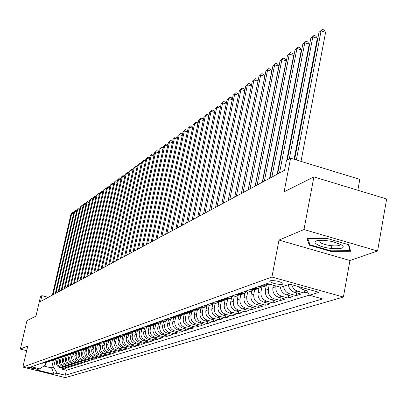 <?xml version="1.0" encoding="UTF-8"?>
<svg xmlns="http://www.w3.org/2000/svg" width="407" height="407" viewBox="0 0 407 407"><rect width="100%" height="100%" fill="white"/><g stroke="black" fill="none" stroke-linecap="round" stroke-linejoin="round"><path stroke-width="0.61" d="M270.207 280.759L269.81 281.573C273.418 283.715 277.671 284.595 282.575 284.208L282.982 283.369C279.319 281.222 275.061 280.352 270.207 280.759M357.845 190.247L359.798 179.355L290.598 158.201L286.472 160.48L284.585 170.263L40.563 301.475L41.901 295.67L40.532 296.428L35.974 316.127L26.964 320.64L20.35 349.079L26.669 350.671M377.574 251.012L386.65 198.982L313.878 176.913L303.983 229.548L278.999 240.079L271.907 277.04L343.396 297.049L349.934 260.505L377.574 251.012L303.983 229.548M271.907 277.04L22.868 367.083L65.334 377.635L343.396 297.049M57.158 358.877L56.512 361.742C56.141 364.703 57.331 366.676 60.083 367.669L64.316 368.727L62.541 369.286L62.754 368.335M58.333 358.46L57.682 361.345C57.311 364.311 58.506 366.29 61.264 367.287L65.512 368.35L65.725 367.384M65.512 368.35L67.318 367.78L63.049 366.712C60.277 365.71 59.076 363.721 59.447 360.739L60.099 357.85M63.09 356.807L62.434 359.717C62.062 362.723 63.273 364.728 66.066 365.74L70.365 366.819L68.529 367.399L68.752 366.412M66.132 355.749L65.476 358.679C65.1 361.706 66.321 363.731 69.134 364.753L73.469 365.842L71.601 366.432L71.825 365.43M69.226 354.665L68.564 357.621C68.188 360.673 69.419 362.718 72.258 363.746L76.623 364.845L74.725 365.445L74.954 364.423M72.375 353.561L71.708 356.542C71.327 359.625 72.568 361.686 75.432 362.723L79.833 363.833L77.9 364.443L78.134 363.405M75.58 352.437L74.903 355.448C74.522 358.557 75.778 360.638 78.663 361.686L83.099 362.805L81.135 363.426L81.369 362.367M78.836 351.287L78.159 354.334C77.778 357.468 79.039 359.569 81.949 360.627L86.421 361.757L84.422 362.388L84.661 361.309M82.158 350.106L81.471 353.205C81.085 356.364 82.362 358.481 85.292 359.549L89.805 360.688L87.77 361.33L88.009 360.236M85.536 348.906L84.844 352.05C84.458 355.24 85.74 357.371 88.701 358.45L93.249 359.605L91.173 360.256L91.417 359.142M88.98 347.68L88.273 350.875C87.887 354.09 89.184 356.247 92.165 357.336L96.749 358.501L94.643 359.162L94.892 358.028M92.486 346.428L91.768 349.679C91.377 352.925 92.684 355.097 95.696 356.196L100.32 357.371L98.168 358.053L98.423 356.893M91.305 345.635L95.269 345.553L96.042 345.146L95.324 348.463C94.933 351.74 96.255 353.932 99.288 355.041L103.953 356.227L101.765 356.919L102.02 355.738M99.679 343.905L98.952 347.222C98.555 350.529 99.888 352.742 102.951 353.861L107.651 355.062L105.423 355.764L105.688 354.558M103.368 342.648L102.645 345.96C102.249 349.292 103.592 351.526 106.68 352.66L111.421 353.871L109.152 354.589L109.417 353.357M107.127 341.361L106.405 344.668C106.008 348.036 107.367 350.29 110.48 351.434L115.262 352.66L112.948 353.388L113.222 352.136M110.963 340.038L110.241 343.36C109.839 346.759 111.208 349.033 114.352 350.188L119.175 351.424L116.819 352.167L117.094 350.89M114.871 338.69L114.148 342.022C113.746 345.451 115.13 347.751 118.295 348.916L123.163 350.168L120.762 350.926L121.042 349.623M118.854 337.306L118.132 340.659C117.73 344.119 119.124 346.443 122.319 347.619L127.233 348.885L124.781 349.659L125.066 348.331M122.919 335.892L122.192 339.27C121.79 342.765 123.199 345.111 126.424 346.301L131.38 347.578L128.882 348.367L129.172 347.008M127.065 334.442L126.333 337.851C125.926 341.381 127.35 343.747 130.606 344.953L135.607 346.245L133.058 347.049L133.354 345.66M131.298 332.957L130.561 336.406C130.154 339.967 131.588 342.358 134.875 343.579L139.922 344.882L137.322 345.701L137.622 344.291M135.617 331.44L134.87 334.93C134.463 338.527 135.913 340.944 139.23 342.175L144.322 343.498L141.672 344.332L141.977 342.887M140.018 329.904L139.27 333.425C138.858 337.062 140.323 339.499 143.671 340.745L148.809 342.078L146.108 342.933L146.418 341.458M144.516 328.332L143.757 331.888C143.345 335.561 144.826 338.024 148.204 339.285L153.393 340.634L150.631 341.504L150.951 339.998M149.104 326.724L148.341 330.321C147.929 334.03 149.425 336.523 152.834 337.795L158.074 339.158L155.255 340.048L155.576 338.507M153.79 325.086L153.022 328.719C152.605 332.468 154.116 334.981 157.56 336.268L162.851 337.652L159.971 338.563L160.302 336.986M158.572 323.412L157.804 327.08C157.382 330.871 158.913 333.414 162.388 334.717L167.73 336.116L164.789 337.042L165.125 335.434M163.461 321.703L162.683 325.412C162.266 329.238 163.807 331.812 167.318 333.124L172.71 334.544L169.709 335.49L170.05 333.842M168.452 319.963L167.674 323.702C167.252 327.574 168.813 330.174 172.359 331.502L177.803 332.936L174.735 333.903L175.081 332.219M173.555 318.188L172.772 321.957C172.349 325.87 173.926 328.5 177.508 329.843L183.008 331.298L179.869 332.285L180.225 330.56M178.775 316.361L177.986 320.177C177.559 324.13 179.156 326.785 182.774 328.149L188.324 329.619L185.119 330.632L185.48 328.866M184.112 314.484L183.313 318.35C182.885 322.349 184.498 325.035 188.156 326.414L193.763 327.905L190.486 328.937L190.858 327.131M189.57 312.556L188.767 316.488C188.334 320.528 189.967 323.244 193.661 324.644L199.328 326.149L195.976 327.208L196.352 325.356M195.162 310.572L194.343 314.58C193.91 318.666 195.558 321.413 199.293 322.827L205.016 324.354L201.587 325.437L201.969 323.545M200.88 308.537L200.046 312.627C199.613 316.758 201.282 319.541 205.057 320.97L210.841 322.517L207.331 323.626L207.723 321.683M206.736 306.435L205.891 310.627C205.454 314.809 207.143 317.623 210.953 319.073L216.799 320.64L213.207 321.769L213.604 319.785M212.734 304.278L211.869 308.582C211.431 312.81 213.141 315.659 216.992 317.124L222.904 318.712L219.225 319.871L219.632 317.836M218.88 302.06L217.994 306.486C217.557 310.765 219.287 313.644 223.178 315.135L229.151 316.743L225.381 317.933L225.799 315.842M218.579 300.697L223.687 300.646L225.168 299.771L224.267 304.339C223.83 308.669 225.58 311.584 229.512 313.095L235.551 314.723L231.695 315.944L232.117 313.797M231.593 297.614L230.698 302.142C230.255 306.522 232.026 309.473 236.009 311.004L242.109 312.657L238.156 313.904L238.588 311.701M238.171 295.396L237.286 299.883C236.843 304.319 238.639 307.31 242.664 308.857L248.835 310.536L244.78 311.813L245.223 309.554M244.917 293.101L244.042 297.573C243.6 302.06 245.416 305.087 249.486 306.659L255.728 308.364L251.572 309.671L252.025 307.351M251.847 290.735L250.971 295.202C250.534 299.745 252.371 302.813 256.486 304.405L262.8 306.13L258.537 307.478L258.994 305.092M258.954 288.288L258.084 292.765C257.641 297.369 259.503 300.478 263.67 302.091L270.055 303.846L265.679 305.225L266.147 302.772M266.249 285.76L265.384 290.267C264.942 294.933 266.824 298.082 271.037 299.72L277.498 301.495L273.005 302.91L273.489 300.391M273.351 285.215L272.878 287.703C272.431 292.424 274.343 295.619 278.607 297.283L285.139 299.084L280.53 300.539L281.023 297.949M280.448 287.189C280.927 291.041 282.901 293.569 286.38 294.775L292.989 296.611L288.258 298.102L288.756 295.436M288.365 284.625C288.889 288.477 290.888 291.005 294.363 292.206L301.058 294.068L296.189 295.599L296.703 292.857M307.519 292.028L304.344 293.03L304.868 290.201M34.895 368.971L35.592 368.666L28.287 366.972L27.61 367.277L34.895 368.971L35.048 368.304M53.409 360.185L51.643 367.974L53.648 367.312L57.204 373.214L65.288 375.229L322.614 298.926L309.457 295.263L319.007 292.312L289.789 284.147L280.637 287.245L267.246 283.516L31.39 366.788L39.56 368.818L45.299 365.227L45.843 362.835M57.204 373.214L54.034 374.191L36.538 369.841L39.56 368.818M276.063 285.968L275.931 286.66L272.878 287.703M269.251 284.595L268.355 289.25L265.384 290.267M261.859 287.235L260.984 291.773L258.084 292.765M254.66 289.789L253.795 294.236L250.971 295.202M247.649 292.267L246.795 296.632L244.042 297.573M240.812 294.668L239.967 298.967L237.286 299.883M234.152 296.998L233.313 301.246L230.698 302.142M222.512 299.308L227.655 299.257L226.821 303.464L224.267 304.339M221.316 301.475L220.482 305.632L217.994 306.486M215.125 303.637L214.301 307.748L211.869 308.582M209.086 305.749L208.262 309.813L205.891 310.627M203.185 307.814L202.365 311.833L200.046 312.627M197.415 309.829L196.606 313.802L194.343 314.58M191.783 311.798L190.98 315.73L188.767 316.488M186.279 313.726L185.48 317.613L183.313 318.35M180.896 315.613L180.103 319.449L177.986 320.177M175.631 317.46L174.842 321.25L172.772 321.957M170.482 319.261L169.699 323.01L167.674 323.702M165.446 321.011L164.667 324.735L162.683 325.412M160.521 322.715L159.742 326.419L157.804 327.08M155.698 324.374L154.925 328.067L153.022 328.719M150.982 325.992L150.203 329.685L148.341 330.321M146.367 327.564L145.584 331.262L143.757 331.888M141.845 329.1L141.056 332.814L139.27 333.425M137.403 330.647L136.62 334.33L134.87 334.93M133.043 332.214L132.275 335.821L130.561 336.406M128.775 333.745L128.017 337.276L126.333 337.851M124.583 335.241L123.84 338.705L122.192 339.27M120.482 336.701L119.744 340.104L118.132 340.659M116.458 338.125L115.73 341.478L114.148 342.022M112.51 339.519L111.793 342.826L110.241 343.36M108.644 340.883L107.931 344.149L106.405 344.668M104.848 342.211L104.141 345.446L102.645 345.96M101.124 343.513L100.422 346.718L98.952 347.222M97.466 344.785L96.769 347.97L95.324 348.463M93.88 346.036L93.183 349.196L91.768 349.679M90.354 347.268L89.662 350.402L88.273 350.875M86.895 348.478L86.208 351.582L84.844 352.05M83.496 349.669L82.814 352.742L81.471 353.205M80.154 350.834L79.477 353.887L78.159 354.334M76.872 351.984L76.201 355.006L74.903 355.448M73.647 353.113L72.98 356.11L71.708 356.542M70.477 354.227L69.816 357.193L68.564 357.621M67.364 355.321L66.702 358.257L65.476 358.679M64.301 356.39L63.645 359.305L62.434 359.717M61.289 357.432L60.638 360.332L59.447 360.739M62.541 369.286L66.402 370.253L309.356 295.095M298.229 286.503L302.574 289.56L306.741 290.725M304.344 293.03L297.619 291.158C294.566 290.155 292.613 288.003 291.758 284.697M296.189 295.599L289.545 293.757C286.096 292.567 284.111 290.059 283.593 286.243M288.258 298.102L281.69 296.286C277.406 294.617 275.488 291.407 275.931 286.66M280.53 300.539L274.043 298.753C269.805 297.105 267.913 293.935 268.355 289.25M273.005 302.91L266.59 301.149C262.408 299.527 260.536 296.403 260.984 291.773M265.679 305.225L259.335 303.49C255.199 301.887 253.352 298.799 253.795 294.236M258.537 307.478L252.264 305.764C248.178 304.187 246.352 301.139 246.795 296.632M251.572 309.671L245.37 307.987C241.331 306.43 239.53 303.424 239.967 298.967M244.78 311.813L238.65 310.149C234.651 308.613 232.87 305.647 233.313 301.246M238.156 313.904L232.092 312.261C228.139 310.745 226.384 307.814 226.821 303.464M231.695 315.944L225.692 314.326C221.784 312.825 220.045 309.931 220.482 305.632M225.381 317.933L219.449 316.336C215.583 314.86 213.863 311.996 214.301 307.748M219.225 319.871L213.349 318.299C209.524 316.839 207.829 314.016 208.262 309.813M213.207 321.769L207.397 320.217C203.612 318.778 201.933 315.985 202.365 311.833M207.331 323.626L201.582 322.09C197.833 320.67 196.179 317.908 196.606 313.802M201.587 325.437L195.894 323.921C192.19 322.517 190.552 319.785 190.98 315.73M195.976 327.208L190.344 325.712C186.671 324.323 185.053 321.627 185.48 317.613M190.486 328.937L184.91 327.462C181.278 326.088 179.675 323.423 180.103 319.449M185.119 330.632L179.599 329.171C176.002 327.818 174.42 325.178 174.842 321.25M179.869 332.285L174.405 330.845C170.843 329.507 169.276 326.897 169.699 323.01M174.735 333.903L169.322 332.483C165.797 331.161 164.245 328.576 164.667 324.735M169.709 335.49L164.347 334.086C160.857 332.778 159.325 330.219 159.742 326.419M164.789 337.042L159.478 335.653C156.023 334.361 154.502 331.832 154.925 328.067M159.971 338.563L154.711 337.189C151.292 335.907 149.786 333.409 150.203 329.685M155.255 340.048L150.046 338.69C146.652 337.428 145.167 334.951 145.584 331.262M150.631 341.504L145.472 340.166C142.114 338.914 140.644 336.462 141.056 332.814M146.108 342.933L140.995 341.605C137.668 340.369 136.208 337.947 136.62 334.33M141.672 344.332L136.604 343.02C133.308 341.799 131.863 339.397 132.275 335.821M137.322 345.701L132.306 344.403C129.034 343.198 127.61 340.822 128.017 337.276M133.058 347.049L128.088 345.762C124.847 344.566 123.433 342.216 123.84 338.705M128.882 348.367L123.952 347.095C120.742 345.909 119.343 343.579 119.744 340.104M124.781 349.659L119.897 348.402C116.717 347.232 115.329 344.922 115.73 341.478M120.762 350.926L115.919 349.684C112.77 348.524 111.391 346.24 111.793 342.826M116.819 352.167L112.017 350.941C108.893 349.791 107.534 347.527 107.931 344.149M112.948 353.388L108.191 352.172C105.092 351.038 103.744 348.794 104.141 345.446M109.152 354.589L104.431 353.383C101.363 352.259 100.025 350.035 100.422 346.718M105.423 355.764L100.743 354.573C97.7 353.454 96.378 351.256 96.769 347.97M101.765 356.919L97.125 355.738C94.109 354.634 92.791 352.452 93.183 349.196M98.168 358.053L93.569 356.883C90.578 355.789 89.275 353.627 89.662 350.402M94.643 359.162L90.079 358.007C87.108 356.924 85.821 354.782 86.208 351.582M91.173 360.256L86.65 359.111C83.705 358.038 82.428 355.916 82.814 352.742M87.77 361.33L83.277 360.195C80.362 359.132 79.095 357.031 79.477 353.887M84.422 362.388L79.97 361.263C77.076 360.21 75.819 358.124 76.201 355.006M81.135 363.426L76.72 362.311C73.845 361.268 72.599 359.198 72.98 356.11M77.9 364.443L73.519 363.339C70.67 362.306 69.434 360.256 69.816 357.193M74.725 365.445L70.38 364.351C67.552 363.329 66.326 361.294 66.702 358.257M71.601 366.432L67.287 365.349C64.484 364.331 63.268 362.316 63.645 359.305M68.529 367.399L64.25 366.325C61.467 365.318 60.267 363.324 60.638 360.332M42.954 362.703L47.024 362.337M41.829 363.1L45.925 362.805M44.658 362.103L48.789 361.803M49.908 361.324L45.798 361.701M47.527 361.09L51.704 360.785M52.839 360.297L48.692 360.678M50.453 360.058L54.67 359.747M55.82 359.254L51.633 359.64M53.424 359.01L57.687 358.694M58.852 358.191L54.624 358.582M56.446 357.941L60.76 357.621M61.94 357.107L61.32 357.422L57.672 357.509M59.524 356.853L63.879 356.527M65.079 356.008L64.443 356.329L60.77 356.415M62.653 355.749L67.058 355.418M68.279 354.884L67.628 355.214L63.924 355.301M65.842 354.624L70.294 354.283M71.53 353.744L70.869 354.085L67.13 354.166M69.083 353.479L73.586 353.134M74.842 352.584L74.166 352.93L70.396 353.017M72.385 352.314L76.938 351.958M78.215 351.399L77.523 351.755L73.723 351.841M75.748 351.124L80.352 350.768M81.649 350.193L80.942 350.559L77.111 350.646M79.172 349.918L83.832 349.552M85.149 348.967L84.422 349.343L80.561 349.425M82.662 348.687L87.373 348.311M88.711 347.72L87.968 348.102L84.076 348.189M86.218 347.43L90.98 347.049M92.343 346.443L91.585 346.84L87.658 346.922M89.835 346.154L94.658 345.762M93.529 344.851L98.408 344.454M99.812 343.823L99.023 344.241L95.024 344.322M97.288 343.523L102.228 343.116M103.658 342.475L102.849 342.903L98.815 342.984M101.124 342.165L106.125 341.753M107.575 341.097L106.746 341.534L102.681 341.615M105.037 340.786L109.127 340.705L110.099 340.364M111.574 339.697L110.724 340.145L106.624 340.227M109.025 339.377L113.151 339.296L114.148 338.95M115.654 338.263L114.784 338.726L110.643 338.807M113.095 337.942L117.257 337.861L118.284 337.505M119.811 336.803L118.925 337.281L114.743 337.357M117.247 336.477L121.449 336.396L122.502 336.029M124.059 335.312L123.148 335.8L118.93 335.882M121.484 334.981L125.722 334.9L126.806 334.523M128.393 333.791L127.457 334.295L123.204 334.371M125.809 333.45L130.087 333.374L131.202 332.987M132.814 332.239L131.858 332.753L127.564 332.834M130.225 331.893L134.544 331.817L135.689 331.415M137.332 330.652L136.355 331.186L132.016 331.262M134.732 330.301L139.097 330.225L140.273 329.812M141.941 329.034L140.944 329.578L136.564 329.655M139.342 328.673L143.742 328.602L144.953 328.174M146.657 327.376L145.63 327.94L141.209 328.017M144.042 327.014L148.489 326.938L149.735 326.506M151.47 325.686L150.417 326.266L145.955 326.338M148.85 325.315L153.342 325.244L154.624 324.796M156.39 323.957L155.311 324.552L150.804 324.628M153.765 323.58L158.303 323.509L159.62 323.046M161.421 322.191L160.317 322.807L155.764 322.878M158.791 321.81L163.37 321.739L164.728 321.26M166.565 320.385L165.43 321.016L160.831 321.087M163.929 319.994L168.554 319.922L169.953 319.434M171.825 318.533L170.66 319.185L166.015 319.256M169.185 318.137L173.855 318.071L175.295 317.567M177.208 316.641L176.012 317.318L171.322 317.384M174.562 316.239L179.284 316.173L180.764 315.654M182.712 314.708L181.486 315.4L176.75 315.466M180.067 314.296L184.834 314.229L186.36 313.695M188.349 312.724L187.093 313.441L182.3 313.507M185.699 312.306L190.517 312.245L192.089 311.696M194.119 310.694L192.826 311.436L187.988 311.497M191.468 310.271L196.337 310.21L197.955 309.641M200.03 308.618L198.702 309.381L193.813 309.442M197.375 308.185L202.294 308.124L203.968 307.539M206.084 306.486L204.721 307.275L199.776 307.336M203.429 306.049L208.404 305.988L210.124 305.387M212.286 304.304L210.887 305.118L205.891 305.179M209.63 303.856L214.662 303.8L216.438 303.179M218.645 302.065L217.206 302.91L212.154 302.966M215.99 301.612L221.077 301.556L222.909 300.915M231.853 297.415L230.331 298.321L225.168 298.372M229.202 296.947L234.401 296.896L236.355 296.215M238.716 294.999L237.154 295.935L231.929 295.986M236.07 294.526L241.331 294.475L243.345 293.768M245.757 292.521L244.149 293.488L238.868 293.539M243.116 292.038L248.438 291.987L250.519 291.259M252.986 289.972L251.333 290.974L245.991 291.02M250.356 289.479L255.733 289.438L257.885 288.685M260.414 287.352L258.71 288.395L253.302 288.441M257.789 286.854L263.232 286.813L265.456 286.04M268.045 284.666L266.29 285.745L260.821 285.785M265.425 284.157L270.279 284.361M55.423 359.467L53.648 367.312M290.598 158.201L284.122 191.819L313.878 176.913M22.868 367.083L27.762 345.96L20.35 349.079M48.245 297.344L41.901 295.67M43.971 366.056L51.643 367.974L54.034 374.191M66.402 370.253L65.288 375.229M309.457 295.263L305.423 288.512M278.999 240.079L349.934 260.505M326.821 238.354L306.99 238.644L309.345 245.202L330.871 251.414L350.575 251.282L348.885 244.78L326.821 238.354M331.903 245.782L331.4 248.524M330.983 250.809L330.871 251.414M309.63 243.681L309.345 245.202M73.519 213.823L71.769 213.329L53.119 294.724M71.027 213.873L72.731 212.261L71.027 213.873L52.401 295.106M72.731 212.261L73.809 212.566M317.506 244.704C327.147 250.188 351.236 250.025 340.567 244.449L333.572 241.89L330.235 241.142L323.54 240.283L318.879 240.323C314.173 240.99 313.716 242.45 317.506 244.704M318.946 240.313L318.951 241.539L320.619 242.791C326.312 246.087 341.727 247.151 339.855 244.083M348.402 244.638L349.979 250.671L330.886 250.809L310.022 244.785L307.824 238.634M350.157 249.669L349.979 250.671M76.547 211.64L74.761 211.136L55.998 293.172M74.008 211.691L75.733 210.063L74.008 211.691L55.276 293.564M75.733 210.063L76.837 210.373M79.619 209.422L77.808 208.908L58.934 291.595M77.04 209.473L78.78 207.829L77.04 209.473L58.196 291.992M78.78 207.829L79.909 208.15M82.743 207.168L80.901 206.644L61.915 289.993M80.123 207.214L81.878 205.555L80.123 207.214L61.162 290.394M81.878 205.555L83.033 205.886M85.923 204.874L84.046 204.345L64.947 288.359M83.257 204.925L85.027 203.246L83.257 204.925L64.184 288.772M85.027 203.246L86.213 203.612M89.153 202.544L87.246 201.999L68.03 286.706M86.442 202.589L88.233 200.9L86.442 202.589L67.252 287.123M88.233 200.9L89.438 201.297M92.44 200.173L90.502 199.618L71.164 285.017M89.682 200.219L91.494 198.509L89.682 200.219L70.375 285.444M91.494 198.509L92.72 198.942M95.787 197.761L93.808 197.197L74.354 283.303M92.979 197.807L94.806 196.082L92.979 197.807L73.555 283.735M94.806 196.082L96.062 196.545M99.186 195.309L97.176 194.734L77.605 281.558M96.332 195.355L98.179 193.61L96.332 195.355L76.786 281.995M98.179 193.61L99.456 194.114M102.65 192.816L100.6 192.226L80.907 279.777M99.74 192.857L101.608 191.097L99.74 192.857L80.077 280.225M101.608 191.097L102.915 191.636M106.171 190.278L104.085 189.677L84.269 277.971M103.21 190.318L105.098 188.538L103.21 190.318L83.425 278.424M105.098 188.538L106.43 189.118M109.758 187.693L107.636 187.078L87.698 276.129M106.741 187.734L108.649 185.933L106.741 187.734L86.833 276.592M108.649 185.933L110.012 186.554M113.411 185.063L111.243 184.437L91.183 274.252M110.338 185.099L112.266 183.282L110.338 185.099L90.303 274.725M112.266 183.282L113.66 183.944M117.124 182.382L114.922 181.746L94.734 272.344M113.996 182.422L115.949 180.586L113.996 182.422L93.839 272.827M115.949 180.586L117.369 181.288M120.91 179.66L118.666 179.004L98.352 270.401M117.725 179.696L119.694 177.839L117.725 179.696L97.441 270.889M119.694 177.839L121.149 178.581M124.766 176.882L122.476 176.216L102.035 268.417M121.52 176.918L123.514 175.041L121.52 176.918L101.109 268.915M123.514 175.041L124.786 175.412L124.995 175.829M128.693 174.054L126.358 173.372L105.789 266.402M125.381 174.089L127.401 172.192L125.381 174.089L104.843 266.911M127.401 172.192L128.683 172.568L128.917 173.026M132.692 171.174L130.316 170.477L109.615 264.341M129.319 171.205L131.359 169.292L129.319 171.205L108.649 264.86M131.359 169.292L132.657 169.668L132.911 170.172M136.767 168.239L134.346 167.526L113.512 262.245M133.333 168.269L135.399 166.331L133.333 168.269L112.53 262.774M135.399 166.331L136.701 166.717L136.986 167.262M140.924 165.252L138.456 164.52L117.486 260.109M137.418 165.278L139.509 163.319L137.418 165.278L116.488 260.648M139.509 163.319L140.827 163.706L141.132 164.301M145.162 162.205L142.638 161.457L121.54 257.931M141.585 162.23L143.702 160.246L141.585 162.23L120.518 258.481M143.702 160.246L145.029 160.638L145.365 161.279M149.481 159.096L146.907 158.333L125.671 255.708M145.833 159.122L147.975 157.112L145.833 159.122L124.634 256.268M147.975 157.112L149.318 157.509L149.674 158.201M153.887 155.927L151.262 155.148L129.889 253.444M150.168 155.947L152.33 153.917L150.168 155.947L128.826 254.014M152.33 153.917L153.683 154.324L154.075 155.062M158.379 152.696L155.698 151.897L134.188 251.129M154.584 152.717L156.776 150.661L154.584 152.717L133.104 251.714M156.776 150.661L158.14 151.068L158.557 151.862M162.963 149.405L160.226 148.586L138.578 248.769M159.086 149.42L161.309 147.339L159.086 149.42L137.474 249.364M161.309 147.339L162.688 147.751L163.136 148.601M167.638 146.042L164.845 145.202L143.055 246.362M163.685 146.052L165.934 143.951L163.685 146.052L141.926 246.968M165.934 143.951L167.323 144.368L167.806 145.268M172.415 142.613L169.561 141.753L147.629 243.905M168.376 142.623L170.65 140.491L168.376 142.623L146.479 244.521M170.65 140.491L172.054 140.914L172.573 141.875M177.284 139.113L174.374 138.232L152.299 241.392M173.163 139.118L175.468 136.961L173.163 139.118L151.119 242.023M175.468 136.961L176.887 137.393L177.437 138.411M182.26 135.536L179.284 134.636L157.066 238.828M178.047 135.541L180.387 133.359L178.047 135.541L155.866 239.474M180.387 133.359L181.817 133.791L182.402 134.875M187.342 131.888L184.3 130.962L161.935 236.208M183.038 131.888L185.409 129.68L183.038 131.888L160.709 236.869M185.409 129.68L186.849 130.118L187.474 131.263M192.536 128.164L189.423 127.213L166.916 233.532M188.136 128.159L190.537 125.921L188.136 128.159L165.659 234.208M190.537 125.921L191.992 126.363L192.659 127.579M197.838 124.359L194.658 123.382L171.998 230.8M193.34 124.349L195.772 122.08L193.34 124.349L170.716 231.486M195.772 122.08L197.242 122.532L197.955 123.809M203.256 120.472L200.005 119.47L177.198 228.001M198.657 120.457L201.124 118.157L198.657 120.457L175.89 228.709M201.124 118.157L202.61 118.615L203.363 119.963M208.796 116.499L205.474 115.466L182.514 225.142M204.095 116.478L206.598 114.148L204.095 116.478L181.176 225.865M206.598 114.148L208.099 114.611L208.893 116.036M214.464 112.434L211.06 111.381L187.953 222.222M209.651 112.408L212.189 110.048L209.651 112.408L186.584 222.96M212.189 110.048L213.706 110.521L214.55 112.022M220.258 108.282L216.773 107.199L193.513 219.231M215.334 108.252L217.908 105.856L215.334 108.252L192.114 219.983M217.908 105.856L219.439 106.334L220.335 107.916M226.185 104.034L222.619 102.92L199.206 216.168M221.143 103.999L223.753 101.572L221.143 103.999L197.771 216.941M223.753 101.572L225.3 102.055L226.251 103.714M232.249 99.69L228.597 98.545L205.031 213.039M227.091 99.644L229.736 97.187L227.091 99.644L203.566 213.828M229.736 97.187L231.298 97.675L232.305 99.42M238.456 95.243L234.717 94.063L210.999 209.829M233.17 95.192L235.862 92.699L233.17 95.192L209.493 210.638M235.862 92.699L237.439 93.198L238.502 95.029M244.816 90.695L240.98 89.479L217.104 206.547M239.397 90.639L242.129 88.105L239.397 90.639L215.568 207.372M242.129 88.105L243.722 88.609L244.846 90.532M251.323 86.035L247.39 84.788L223.362 203.179M245.772 85.969L248.545 83.404L245.772 85.969L221.784 204.029M248.545 83.404L250.157 83.918L251.343 85.933M257.987 81.268L253.958 79.981L229.777 199.73M252.299 81.191L255.118 78.587L252.299 81.191L228.159 200.6M255.118 78.587L256.746 79.106L257.997 81.222M241.371 193.498L264.809 76.379L260.689 75.056L236.35 196.199M258.989 76.297L261.849 73.652L258.989 76.297L234.691 197.09M261.849 73.652L263.497 74.181L264.809 76.379M248.163 189.845L271.749 71.352L267.582 70.009L243.086 192.577M265.842 71.281L268.747 68.595L265.842 71.281L241.387 193.488M268.747 68.595L270.411 69.134L271.749 71.352M255.128 186.101L278.861 66.199L274.649 64.835L250 188.858M272.868 66.138L275.819 63.411L272.868 66.138L248.255 189.794M275.819 63.411L277.503 63.96L278.861 66.199M262.276 182.26L286.157 60.918L281.898 59.529L257.092 185.048M280.072 60.867L283.069 58.099L281.898 59.529L280.072 60.867L255.301 186.009M283.069 58.099L284.773 58.654L286.157 60.918M269.607 178.317L293.64 55.494L289.331 54.085L264.367 181.13M287.459 55.459L290.506 52.645L289.331 54.085L287.459 55.459L262.53 182.117M290.506 52.645L292.231 53.21L293.64 55.494M277.136 174.267L301.317 49.939L296.962 48.504L271.84 177.111M295.034 49.913L298.138 47.054L296.962 48.504L295.034 49.913L269.953 178.129M298.138 47.054L299.878 47.629L301.317 49.939M286.762 160.322L309.198 44.231L304.792 42.771L279.517 172.985M302.813 44.221L305.972 41.316L304.792 42.771L302.813 44.221L277.579 174.028M305.972 41.316L307.733 41.896L309.198 44.231M294.078 159.264L317.292 38.37L312.83 36.889L289.296 158.923M310.8 38.375L314.016 35.419L312.83 36.889L310.8 38.375L287.301 160.022M314.016 35.419L315.796 36.014L317.292 38.37M300.997 161.381L325.6 32.351L321.092 30.846L296.352 159.961M319.007 32.372L322.273 29.365L321.092 30.846L319.007 32.372L294.622 159.432M322.273 29.365L324.074 29.97L325.6 32.351M57.682 361.345L56.512 361.742M61.264 367.287L60.083 367.669M305.484 288.624L302.574 289.56M297.619 291.158L294.363 292.206M289.545 293.757L286.38 294.775M281.69 296.286L278.607 297.283M274.043 298.753L271.037 299.72M266.59 301.149L263.67 302.091M259.335 303.49L256.486 304.405M252.264 305.764L249.486 306.659M245.37 307.987L242.664 308.857M238.65 310.149L236.009 311.004M232.092 312.261L229.512 313.095M225.692 314.326L223.178 315.135M219.449 316.336L216.992 317.124M213.349 318.299L210.953 319.073M207.397 320.217L205.057 320.97M201.582 322.09L199.293 322.827M195.894 323.921L193.661 324.644M190.344 325.712L188.156 326.414M184.91 327.462L182.774 328.149M179.599 329.171L177.508 329.843M174.405 330.845L172.359 331.502M169.322 332.483L167.318 333.124M164.347 334.086L162.388 334.717M159.478 335.653L157.56 336.268M154.711 337.189L152.834 337.795M150.046 338.69L148.204 339.285M145.472 340.166L143.671 340.745M140.995 341.605L139.23 342.175M136.604 343.02L134.875 343.579M132.306 344.403L130.606 344.953M128.088 345.762L126.424 346.301M123.952 347.095L122.319 347.619M119.897 348.402L118.295 348.916M115.919 349.684L114.352 350.188M112.017 350.941L110.48 351.434M108.191 352.172L106.68 352.66M104.431 353.383L102.951 353.861M100.743 354.573L99.288 355.041M97.125 355.738L95.696 356.196M93.569 356.883L92.165 357.336M90.079 358.007L88.701 358.45M86.65 359.111L85.292 359.549M83.277 360.195L81.949 360.627M79.97 361.263L78.663 361.686M76.72 362.311L75.432 362.723M73.519 363.339L72.258 363.746M70.38 364.351L69.134 364.753M67.287 365.349L66.066 365.74M64.25 366.325L63.049 366.712M43.503 362.841L42.374 363.237M46.352 361.838L45.208 362.24M49.247 360.816L48.082 361.228M52.193 359.783L51.007 360.2M55.189 358.725L53.983 359.152M58.242 357.651L57.016 358.084M61.34 356.557L60.094 357M64.499 355.448L63.233 355.896M67.715 354.314L66.422 354.772M70.986 353.164L69.668 353.627M74.318 351.994L72.975 352.462M77.706 350.798L76.343 351.277M81.166 349.582L79.772 350.071M84.681 348.341L83.267 348.84M88.268 347.079L86.828 347.588M91.926 345.792L90.456 346.311M95.65 344.48L94.149 345.009M99.445 343.142L97.919 343.681M103.317 341.783L101.76 342.328M107.265 340.389L105.678 340.949M111.289 338.975L109.671 339.545M115.4 337.525L113.746 338.11M119.592 336.05L117.903 336.645M123.87 334.544L122.146 335.149M128.236 333.007L126.475 333.628M132.692 331.435L130.901 332.071M137.251 329.833L135.414 330.479M141.901 328.195L140.028 328.856M146.652 326.521L144.739 327.197M151.511 324.811L149.552 325.503M156.476 323.066L154.477 323.769M161.554 321.276L159.508 321.998M166.743 319.449L164.652 320.187M172.054 317.577L169.917 318.33M177.488 315.664L175.3 316.437M183.053 313.705L180.81 314.494M188.746 311.701L186.452 312.51M194.577 309.651L192.231 310.475M200.554 307.544L198.143 308.394M206.675 305.392L204.207 306.257M212.947 303.179L210.419 304.07M219.383 300.915L216.789 301.831M225.977 298.596L223.321 299.532M232.748 296.21L230.021 297.171M239.698 293.762L236.894 294.749M246.825 291.254L243.951 292.267M254.151 288.675L251.2 289.713M261.676 286.024L258.643 287.093M268.111 283.76L266.29 284.401M269.943 280.881L269.81 281.573M229.548 298.596L227.655 299.257M319.18 240.293L318.951 241.539"/></g></svg>
